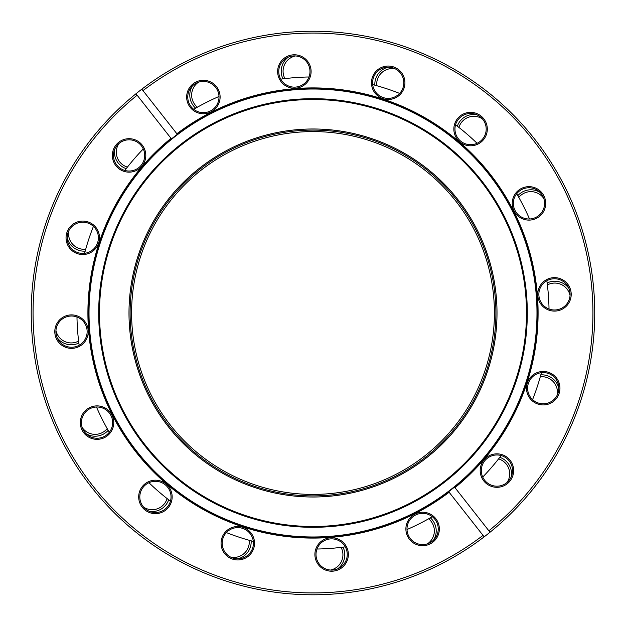 <?xml version="1.0" encoding="UTF-8"?>
<svg xmlns="http://www.w3.org/2000/svg" width="626" height="626" viewBox="0 0 626 626"><rect width="100%" height="100%" fill="white"/><g stroke="black" fill="none" stroke-linecap="round" stroke-linejoin="round"><path stroke-width="0.94" d="M131.585 313A181.415 181.415 0 0 0 313 494.415A181.415 181.415 0 0 0 494.415 313A181.415 181.415 0 0 0 313 131.585A181.415 181.415 0 0 0 131.585 313M549.025 309.001A236.057 236.057 0 0 0 546.842 280.753M529.526 218.99A236.057 236.057 0 0 0 516.7 193.716M477.067 143.284A236.057 236.057 0 0 0 455.548 124.84M399.631 93.415A236.057 236.057 0 0 0 372.697 84.612M309.001 76.975A236.057 236.057 0 0 0 280.753 79.158M218.99 96.474A236.057 236.057 0 0 0 193.716 109.3M143.284 148.933A236.057 236.057 0 0 0 124.84 170.452M93.415 226.369A236.057 236.057 0 0 0 84.612 253.303M76.975 316.999A236.057 236.057 0 0 0 79.158 345.247M96.474 407.01A236.057 236.057 0 0 0 109.3 432.284M148.933 482.716A236.057 236.057 0 0 0 170.452 501.16M226.369 532.585A236.057 236.057 0 0 0 253.303 541.388M316.999 549.025A236.057 236.057 0 0 0 345.247 546.842M407.01 529.526A236.057 236.057 0 0 0 432.284 516.7M482.716 477.067A236.057 236.057 0 0 0 501.16 455.548M532.585 399.631A236.057 236.057 0 0 0 541.388 372.697M177.322 134.324L176.868 133.745A225.094 225.094 0 0 1 501.762 190.374A225.094 225.094 0 0 1 454.985 487.662L454.523 487.083A224.351 224.351 0 0 0 211.463 112.946A224.351 224.351 0 0 0 124.871 435.227A224.351 224.351 0 0 0 454.523 487.083L488.867 530.785A279.924 279.924 0 0 0 533.102 140.044A279.924 279.924 0 0 0 142.978 90.621L177.322 134.324M230.227 528.305A16.73 16.73 0 0 1 252.716 535.653A16.73 16.73 0 0 1 245.369 558.142A16.73 16.73 0 0 1 222.879 550.794A16.73 16.73 0 0 1 230.227 528.305M244.868 557.148A15.611 15.611 0 0 0 251.722 536.153A15.611 15.611 0 0 0 230.736 529.299A15.611 15.611 0 0 0 223.873 550.285A15.611 15.611 0 0 0 244.868 557.148M147.853 482.004A16.73 16.73 0 0 1 170.342 489.344A16.73 16.73 0 0 1 162.995 511.833A16.73 16.73 0 0 1 140.506 504.493A16.73 16.73 0 0 1 147.853 482.004M162.486 510.839A15.611 15.611 0 0 0 169.341 489.853A15.611 15.611 0 0 0 148.354 482.998A15.611 15.611 0 0 0 141.499 503.985A15.611 15.611 0 0 0 162.486 510.839M89.463 407.698A16.73 16.73 0 0 1 111.952 415.046A16.73 16.73 0 0 1 104.605 437.535A16.73 16.73 0 0 1 82.116 430.187A16.73 16.73 0 0 1 89.463 407.698M104.104 436.541A15.611 15.611 0 0 0 110.959 415.547A15.611 15.611 0 0 0 89.964 408.692A15.611 15.611 0 0 0 83.109 429.686A15.611 15.611 0 0 0 104.104 436.541M63.954 316.709A16.73 16.73 0 0 1 86.443 324.057A16.73 16.73 0 0 1 79.095 346.546A16.73 16.73 0 0 1 56.606 339.198A16.73 16.73 0 0 1 63.954 316.709M78.594 345.552A15.611 15.611 0 0 0 85.449 324.558A15.611 15.611 0 0 0 64.462 317.703A15.611 15.611 0 0 0 57.6 338.689A15.611 15.611 0 0 0 78.594 345.552M75.206 222.879A16.73 16.73 0 0 1 97.695 230.227A16.73 16.73 0 0 1 90.347 252.716A16.73 16.73 0 0 1 67.858 245.369A16.73 16.73 0 0 1 75.206 222.879M89.847 251.722A15.611 15.611 0 0 0 96.701 230.736A15.611 15.611 0 0 0 75.715 223.873A15.611 15.611 0 0 0 68.852 244.868A15.611 15.611 0 0 0 89.847 251.722M121.507 140.506A16.73 16.73 0 0 1 143.996 147.853A16.73 16.73 0 0 1 136.656 170.342A16.73 16.73 0 0 1 114.167 162.995A16.73 16.73 0 0 1 121.507 140.506M136.147 169.341A15.611 15.611 0 0 0 143.002 148.354A15.611 15.611 0 0 0 122.015 141.499A15.611 15.611 0 0 0 115.161 162.486A15.611 15.611 0 0 0 136.147 169.341M195.813 82.116A16.73 16.73 0 0 1 218.302 89.463A16.73 16.73 0 0 1 210.954 111.952A16.73 16.73 0 0 1 188.465 104.605A16.73 16.73 0 0 1 195.813 82.116M210.453 110.959A15.611 15.611 0 0 0 217.308 89.964A15.611 15.611 0 0 0 196.314 83.109A15.611 15.611 0 0 0 189.459 104.104A15.611 15.611 0 0 0 210.453 110.959M286.802 56.606A16.73 16.73 0 0 1 309.291 63.954A16.73 16.73 0 0 1 301.943 86.443A16.73 16.73 0 0 1 279.454 79.095A16.73 16.73 0 0 1 286.802 56.606M301.442 85.449A15.611 15.611 0 0 0 308.297 64.462A15.611 15.611 0 0 0 287.311 57.6A15.611 15.611 0 0 0 280.448 78.594A15.611 15.611 0 0 0 301.442 85.449M380.631 67.858A16.73 16.73 0 0 1 403.121 75.206A16.73 16.73 0 0 1 395.773 97.695A16.73 16.73 0 0 1 373.284 90.347A16.73 16.73 0 0 1 380.631 67.858M395.264 96.701A15.611 15.611 0 0 0 402.127 75.715A15.611 15.611 0 0 0 381.132 68.852A15.611 15.611 0 0 0 374.278 89.847A15.611 15.611 0 0 0 395.264 96.701M463.005 114.167A16.73 16.73 0 0 1 485.494 121.507A16.73 16.73 0 0 1 478.147 143.996A16.73 16.73 0 0 1 455.658 136.656A16.73 16.73 0 0 1 463.005 114.167M477.646 143.002A15.611 15.611 0 0 0 484.501 122.015A15.611 15.611 0 0 0 463.514 115.161A15.611 15.611 0 0 0 456.659 136.147A15.611 15.611 0 0 0 477.646 143.002M521.395 188.465A16.73 16.73 0 0 1 543.884 195.813A16.73 16.73 0 0 1 536.537 218.302A16.73 16.73 0 0 1 514.048 210.954A16.73 16.73 0 0 1 521.395 188.465M536.036 217.308A15.611 15.611 0 0 0 542.891 196.314A15.611 15.611 0 0 0 521.896 189.459A15.611 15.611 0 0 0 515.042 210.453A15.611 15.611 0 0 0 536.036 217.308M546.905 279.454A16.73 16.73 0 0 1 569.394 286.802A16.73 16.73 0 0 1 562.046 309.291A16.73 16.73 0 0 1 539.557 301.943A16.73 16.73 0 0 1 546.905 279.454M561.538 308.297A15.611 15.611 0 0 0 568.4 287.311A15.611 15.611 0 0 0 547.406 280.448A15.611 15.611 0 0 0 540.551 301.442A15.611 15.611 0 0 0 561.538 308.297M489.344 455.658A16.73 16.73 0 0 1 511.833 463.005A16.73 16.73 0 0 1 504.493 485.494A16.73 16.73 0 0 1 482.004 478.147A16.73 16.73 0 0 1 489.344 455.658M503.985 484.501A15.611 15.611 0 0 0 510.839 463.514A15.611 15.611 0 0 0 489.853 456.659A15.611 15.611 0 0 0 482.998 477.646A15.611 15.611 0 0 0 503.985 484.501M415.046 514.048A16.73 16.73 0 0 1 437.535 521.395A16.73 16.73 0 0 1 430.187 543.884A16.73 16.73 0 0 1 407.698 536.537A16.73 16.73 0 0 1 415.046 514.048M429.686 542.891A15.611 15.611 0 0 0 436.541 521.896A15.611 15.611 0 0 0 415.547 515.042A15.611 15.611 0 0 0 408.692 536.036A15.611 15.611 0 0 0 429.686 542.891M324.057 539.557A16.73 16.73 0 0 1 346.546 546.905A16.73 16.73 0 0 1 339.198 569.394A16.73 16.73 0 0 1 316.709 562.046A16.73 16.73 0 0 1 324.057 539.557M338.689 568.4A15.611 15.611 0 0 0 345.552 547.406A15.611 15.611 0 0 0 324.558 540.551A15.611 15.611 0 0 0 317.703 561.538A15.611 15.611 0 0 0 338.689 568.4M535.653 373.284A16.73 16.73 0 0 1 558.142 380.631A16.73 16.73 0 0 1 550.794 403.121A16.73 16.73 0 0 1 528.305 395.773A16.73 16.73 0 0 1 535.653 373.284M550.285 402.127A15.611 15.611 0 0 0 557.148 381.132A15.611 15.611 0 0 0 536.153 374.278A15.611 15.611 0 0 0 529.299 395.264A15.611 15.611 0 0 0 550.285 402.127M439.695 562.61A279.924 279.924 0 0 0 483.022 535.379L449.132 492.255A225.094 225.094 0 0 1 136.014 452.074A225.094 225.094 0 0 1 171.015 138.338L137.133 95.215A279.924 279.924 0 0 0 439.695 562.61M484.164 536.842A281.786 281.786 0 0 1 76.442 466.112A281.786 281.786 0 0 1 185.468 61.731A281.786 281.786 0 0 1 490.009 532.241L488.867 530.785L490.009 532.241A281.786 281.786 0 0 1 484.164 536.842L483.022 535.379L484.164 536.842M141.836 89.158L142.978 90.621L141.836 89.158A281.786 281.786 0 0 1 189.975 59.493M135.991 93.759L137.133 95.215M448.678 491.676L449.132 492.255L448.678 491.676M270.972 133.854A184.013 184.013 0 0 1 492.146 270.972A184.013 184.013 0 0 1 355.028 492.146A184.013 184.013 0 0 1 133.854 355.028A184.013 184.013 0 0 1 270.972 133.854M354.778 491.066A182.902 182.902 0 0 0 491.066 271.222A182.902 182.902 0 0 0 271.222 134.934A182.902 182.902 0 0 0 134.934 354.778A182.902 182.902 0 0 0 354.778 491.066M361.953 521.646A214.311 214.311 0 0 0 521.646 264.047A214.311 214.311 0 0 0 264.047 104.354A214.311 214.311 0 0 0 104.354 361.953A214.311 214.311 0 0 0 361.953 521.646M361.765 520.855A213.497 213.497 0 0 0 520.855 264.235A213.497 213.497 0 0 0 264.235 105.145A213.497 213.497 0 0 0 105.145 361.765A213.497 213.497 0 0 0 361.765 520.855M261.84 94.941A223.975 223.975 0 0 0 94.941 364.16A223.975 223.975 0 0 0 364.16 531.059A223.975 223.975 0 0 0 531.059 261.84A223.975 223.975 0 0 0 261.84 94.941M78.86 343.032L78.86 343.032A17.473 17.473 0 0 1 57.083 337.57M55.949 330.52A15.611 15.611 0 0 0 78.618 341.068M108.173 430.344A17.473 17.473 0 0 1 85.973 433.63M82.225 427.558A15.611 15.611 0 0 0 107.203 428.622M168.676 499.798A17.473 17.473 0 0 1 149.418 511.332M143.628 507.146A15.611 15.611 0 0 0 167.111 498.578M251.143 540.809A17.473 17.473 0 0 1 237.763 558.838M230.822 557.187A15.611 15.611 0 0 0 249.234 540.285M343.032 547.14A17.473 17.473 0 0 1 337.57 568.917M330.52 570.051A15.611 15.611 0 0 0 341.068 547.382M430.344 517.827A17.473 17.473 0 0 1 433.63 540.027M427.558 543.775A15.611 15.611 0 0 0 428.622 518.798M499.798 457.324A17.473 17.473 0 0 1 511.332 476.582M507.146 482.372A15.611 15.611 0 0 0 498.578 458.889M540.809 374.857A17.473 17.473 0 0 1 558.838 388.237M557.187 395.178A15.611 15.611 0 0 0 540.285 376.766M547.14 282.968L547.14 282.968A17.473 17.473 0 0 1 568.917 288.43M570.051 295.48A15.611 15.611 0 0 0 547.382 284.932M517.827 195.656A17.473 17.473 0 0 1 540.027 192.37M543.775 198.442A15.611 15.611 0 0 0 518.798 197.378M457.324 126.202A17.473 17.473 0 0 1 476.582 114.668M482.372 118.854A15.611 15.611 0 0 0 458.889 127.422M295.48 55.949A15.611 15.611 0 0 0 284.932 78.618M374.857 85.191A17.473 17.473 0 0 1 388.237 67.162M395.178 68.813A15.611 15.611 0 0 0 376.766 85.715M126.202 168.676A17.473 17.473 0 0 1 114.668 149.418M195.656 108.173A17.473 17.473 0 0 1 192.37 85.973M282.968 78.86A17.473 17.473 0 0 1 288.43 57.083M85.191 251.143A17.473 17.473 0 0 1 67.162 237.763M198.442 82.225A15.611 15.611 0 0 0 197.378 107.203M68.813 230.822A15.611 15.611 0 0 0 85.715 249.234M118.854 143.628A15.611 15.611 0 0 0 127.422 167.111"/></g></svg>
